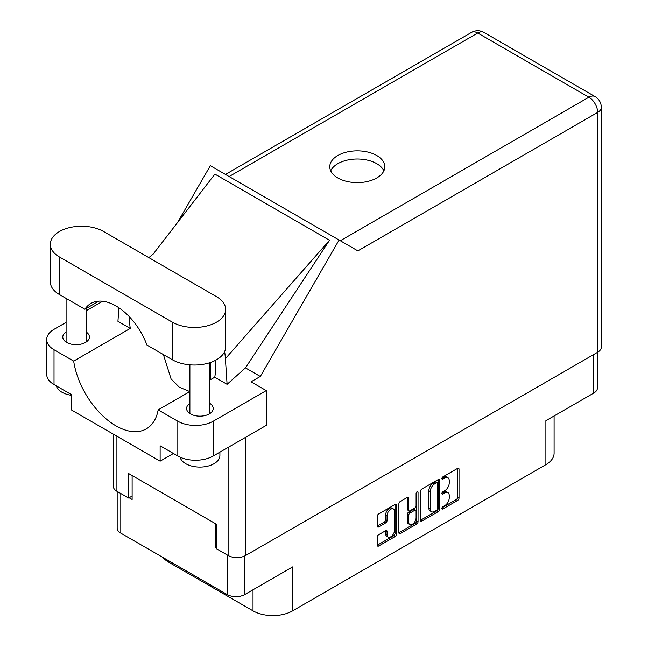 <?xml version="1.0" encoding="UTF-8"?>
<svg xmlns="http://www.w3.org/2000/svg" width="648" height="648" viewBox="0 0 648 648"><rect width="100%" height="100%" fill="white"/><g stroke="black" fill="none" stroke-linecap="round" stroke-linejoin="round"><path stroke-width="0.97" d="M393.417 508.939L392.008 508.121A5.257 3.029 120 0 0 389.375 508.38A5.257 3.029 120 0 0 385.665 514.812L387.075 515.63A5.257 3.029 120 0 1 390.793 509.198A5.257 3.029 120 0 1 393.417 508.939A5.257 3.029 120 0 1 394.511 511.337L394.511 530.348A5.257 3.029 120 0 1 392.21 535.629A5.257 3.029 120 0 1 388.168 537.038A5.257 3.029 120 0 1 387.075 534.632L387.075 531.465A1.96 1.134 120 0 0 386.67 530.566A1.96 1.134 120 0 0 385.69 530.663L378.675 534.713A1.96 1.134 120 0 0 377.29 537.119L377.29 545.219A1.96 1.134 120 0 0 377.695 546.118A1.96 1.134 120 0 0 378.675 546.021L395.061 536.56A1.96 1.134 120 0 0 396.454 534.155L396.454 505.286A1.96 1.134 120 0 0 396.041 504.387A1.96 1.134 120 0 0 395.061 504.484L378.675 513.945A1.96 1.134 120 0 0 377.29 516.351L377.29 526.135A1.96 1.134 120 0 0 377.695 527.035A1.96 1.134 120 0 0 378.675 526.937L385.69 522.887A1.96 1.134 120 0 0 387.075 520.482L387.075 515.63M417.077 491.775L418.049 492.334A1.377 0.794 120 0 0 417.766 491.71A1.377 0.794 120 0 0 417.077 491.775A1.377 0.794 120 0 0 416.105 493.46L416.105 505.651A1.96 1.134 120 0 1 414.712 508.056L410.062 510.737A1.96 1.134 120 0 1 409.082 510.835A1.96 1.134 120 0 1 408.669 509.935L408.669 498.231A1.96 1.134 120 0 0 408.264 497.332A1.96 1.134 120 0 0 407.284 497.429L408.669 498.231M420.479 491.419L420.479 520.279A1.96 1.134 120 0 0 420.884 521.178A1.96 1.134 120 0 0 421.864 521.081L438.25 511.62A1.96 1.134 120 0 0 439.644 509.215L439.644 480.354A1.96 1.134 120 0 0 439.239 479.455A1.96 1.134 120 0 0 438.25 479.552L421.864 489.013A1.96 1.134 120 0 0 420.479 491.419M444.779 505.61L442.868 506.712A1.377 0.794 120 0 0 441.968 507.919A1.377 0.794 120 0 0 442.187 509.02A1.377 0.794 120 0 0 442.868 508.955L457.626 500.434A1.96 1.134 120 0 0 459.019 498.029L459.019 469.168A1.96 1.134 120 0 0 458.606 468.269A1.96 1.134 120 0 0 457.626 468.366L442.868 476.879A1.377 0.794 120 0 0 441.968 478.094A1.377 0.794 120 0 0 442.187 479.196A1.377 0.794 120 0 0 442.868 479.131L444.779 478.03A6.286 3.629 120 0 1 447.922 477.714A6.286 3.629 120 0 1 449.226 480.589L449.226 482.995A6.286 3.629 120 0 1 444.779 490.698L442.868 491.8A1.377 0.794 120 0 0 441.968 493.007A1.377 0.794 120 0 0 442.187 494.108A1.377 0.794 120 0 0 442.868 494.043L444.779 492.942A6.286 3.629 120 0 1 447.922 492.626A6.286 3.629 120 0 1 449.226 495.509L449.226 497.907A6.286 3.629 120 0 1 444.779 505.61M416.656 524.086L400.27 533.547A1.96 1.134 120 0 1 399.29 533.644A1.96 1.134 120 0 1 398.885 532.745L415.247 523.276L416.656 524.086A1.96 1.134 120 0 0 418.049 521.681L418.049 492.334M400.27 533.547L398.885 532.745L398.885 503.885A1.96 1.134 120 0 1 400.27 501.479L407.284 497.429M597.415 352.391L597.415 387.982A12.409 7.16 180 0 1 593.787 393.044L545.891 420.698L545.891 464.648L292.629 610.861A28.01 16.176 180 0 1 253.02 610.861L253.02 589.785M292.629 610.861L292.629 566.919L244.742 594.564A12.409 7.16 180 0 1 227.197 594.564L120.795 533.142A12.409 7.16 180 0 1 117.167 528.071L117.167 491.419M168.691 560.787L168.691 562.181L253.02 610.861M168.691 562.181A28.01 16.176 180 0 1 163.094 557.555M554.097 415.959L554.097 453.211A28.01 16.176 180 0 1 545.891 464.648M216.375 547.552L215.873 547.844L216.375 548.127M215.873 547.844L215.873 523.908M129.146 497.769L132.119 499.487L132.119 475.551M447.922 492.626L446.504 491.808A6.286 3.629 120 0 0 443.362 492.124L444.779 492.942M442.009 492.909L443.362 492.124M447.922 477.714L446.504 476.896A6.286 3.629 120 0 0 443.362 477.212L444.779 478.03M442.009 477.997L443.362 477.212M442.009 507.821L456.208 499.616A1.96 1.134 120 0 0 457.601 497.21L457.601 468.383L459.019 469.168M421.864 521.081L420.479 520.279L436.841 510.802A1.96 1.134 120 0 0 438.226 508.397L438.226 479.56M436.728 510.26A1.377 0.794 120 0 0 437.7 508.575L437.7 483.238A1.377 0.794 120 0 0 437.416 482.606A1.377 0.794 120 0 0 436.728 482.679L434.711 483.837A6.286 3.629 120 0 0 430.264 491.532L430.264 508.858A6.286 3.629 120 0 0 431.568 511.734A6.286 3.629 120 0 0 434.711 511.418L436.728 510.26M437.416 482.606L435.999 481.788A1.377 0.794 120 0 0 435.31 481.861L436.728 482.679M431.568 511.734L430.15 510.916A6.286 3.629 120 0 1 428.855 508.04L428.855 490.722A6.286 3.629 120 0 1 433.293 483.019L435.31 481.861M407.26 497.445L407.26 509.117A1.96 1.134 120 0 0 407.665 510.017L409.082 510.835M416.632 492.156L416.632 520.87L418.049 521.681M408.669 522.086A5.257 3.029 120 0 0 409.763 524.491A5.257 3.029 120 0 0 413.805 523.082A5.257 3.029 120 0 0 416.105 517.793L416.105 511.102A1.96 1.134 120 0 0 415.692 510.203A1.96 1.134 120 0 0 414.712 510.3L410.062 512.981A1.96 1.134 120 0 0 408.669 515.387L408.669 522.086L407.26 521.267A5.257 3.029 120 0 0 408.345 523.673L409.763 524.491M415.692 510.203L414.283 509.385A1.96 1.134 120 0 0 413.294 509.482L414.712 510.3M407.26 521.267L407.26 514.577A1.96 1.134 120 0 1 408.645 512.171L413.294 509.482M415.247 523.276A1.96 1.134 120 0 0 416.632 520.87M388.168 537.038L386.751 536.22A5.257 3.029 120 0 1 385.665 533.814L385.665 530.68L387.075 531.465M377.29 526.103L384.272 522.069A1.96 1.134 120 0 0 385.665 519.664L385.665 514.812M377.29 545.187L393.644 535.742A1.96 1.134 120 0 0 395.037 533.336L395.037 504.5M103.607 231.506A31.217 18.023 0 0 0 59.462 231.506A31.217 18.023 0 0 0 50.325 244.256A31.217 18.023 0 0 0 59.462 256.997L172.368 322.178A31.217 18.023 0 0 0 206.388 326.09A31.217 18.023 0 0 0 225.658 309.436A31.217 18.023 0 0 0 216.513 296.695L103.607 231.506M219.899 452.15L219.899 455.536A20.007 11.551 180 0 1 214.034 463.701A20.007 11.551 180 0 1 193.574 466.495A20.007 11.551 180 0 1 180.087 457.188M71.701 395.329A20.007 11.551 180 0 1 56.336 385.884M189.888 403.421A13.308 7.679 0 0 0 186.584 408.483A13.308 7.679 0 0 0 194.797 415.579A13.308 7.679 0 0 0 209.296 413.918A13.308 7.679 0 0 0 213.192 408.483A13.308 7.679 0 0 0 209.895 403.421M66.088 331.946A13.308 7.679 0 0 0 62.783 337.009A13.308 7.679 0 0 0 70.997 344.104A13.308 7.679 0 0 0 85.496 342.444A13.308 7.679 0 0 0 89.4 337.009A13.308 7.679 0 0 0 86.095 331.946M376.747 177.965A27.516 15.884 0 0 0 384.807 166.73A27.516 15.884 0 0 0 367.821 152.061A27.516 15.884 0 0 0 337.835 155.504A27.516 15.884 0 0 0 329.775 166.73A27.516 15.884 0 0 0 346.761 181.408A27.516 15.884 0 0 0 376.747 177.965M330.707 170.821A27.516 15.884 180 0 1 337.835 163.669A27.516 15.884 180 0 1 364.435 159.562A27.516 15.884 180 0 1 383.875 170.821M50.325 244.256L50.325 281.831A31.217 18.023 0 0 0 59.462 294.573L84.888 309.25A50.026 28.885 -120 0 1 90.906 303.45A50.026 28.885 -120 0 1 146.95 345.076L172.368 359.753A31.217 18.023 0 0 0 206.388 363.666A31.217 18.023 0 0 0 225.658 347.012L225.658 309.436M177.819 421.224A25.013 14.442 0 0 0 213.192 421.224L266.247 390.598L266.247 425.396L213.192 456.022A25.013 14.442 180 0 1 177.819 456.022L177.819 421.224L158.169 409.884L189.888 391.57M173.429 453.495L160.129 461.174L160.129 445.816L177.819 456.022M66.088 322.364L54.019 329.33A25.013 14.442 0 0 0 46.697 339.544A25.013 14.442 0 0 0 54.019 349.75L54.019 384.548L71.701 394.762L71.701 410.119L160.129 461.174M54.019 384.548A25.013 14.442 180 0 1 46.697 374.341L46.697 339.544M597.675 352.245L597.675 112.412A12.409 7.16 180 0 0 601.304 107.349L601.304 347.182A12.409 7.16 180 0 1 597.675 352.245L245.657 555.482A12.409 7.16 180 0 1 228.112 555.482L216.375 548.702L216.375 524.192L128.652 473.55L128.652 498.053L116.907 491.273A12.409 7.16 180 0 1 113.279 486.211L113.279 434.12M266.247 390.598L251.035 381.81L260.318 376.456L339.082 240.027L357.712 250.792M177.447 222.645L210.333 165.694L339.082 240.027M102.659 301.247L86.095 310.813M118.892 307.792L117.936 321.303L130.264 328.423L73.67 361.098L54.019 349.75M260.318 376.456L245.462 367.878L227.092 384.321L214.763 377.209L209.895 380.02M153.212 254.056L214.901 174.109L329.508 240.278L225.407 358.66L227.092 384.321M245.462 367.878L329.508 240.278M128.652 498.053L132.119 496.052M73.67 361.098A60.831 35.122 -120 0 0 103.275 416.348A60.831 35.122 -120 0 0 146.335 428.855A60.831 35.122 -120 0 0 158.169 409.884M163.393 354.578L171.08 378.934L179.261 387.172L189.832 391.603M215.525 360.304L215.525 368.331A60.831 35.122 60 0 1 214.763 377.209M225.407 358.66A75.03 43.319 -120 0 0 224.637 351.581M130.264 328.423A60.831 35.122 60 0 1 129.503 318.67L129.503 316.896M98.942 301.134L84.888 309.25M210.43 379.704L210.43 362.491M593.787 393.044L593.787 354.488M244.742 555.96L244.742 594.564M227.197 594.564L227.197 554.947M120.795 493.517L120.795 533.142M441.895 493.484L442.868 494.043M441.895 478.564L442.868 479.131M457.601 497.21L459.019 498.029M456.208 499.616L457.626 500.434M441.895 508.397L442.868 508.955M438.25 479.552L439.644 480.354M438.226 508.397L439.644 509.215M436.841 510.802L438.25 511.62M433.293 483.019L434.711 483.837M428.855 490.722L430.264 491.532M428.855 508.04L430.264 508.858M407.26 509.117L408.669 509.935M408.645 512.171L410.062 512.981M407.26 514.577L408.669 515.387M385.665 533.814L387.075 534.632M385.665 519.664L387.075 520.482M384.272 522.069L385.69 522.887M377.29 526.135L378.675 526.937M395.061 504.484L396.454 505.286M395.037 533.336L396.454 534.155M393.644 535.742L395.061 536.56M377.29 545.219L378.675 546.021M245.657 437.279L245.657 555.482M340.313 240.74L588.902 97.216A12.409 7.16 60 0 1 597.675 112.412L357.858 250.873M601.304 107.349A12.409 12.409 0 0 0 595.107 96.609A12.409 7.16 120 0 0 588.902 97.216L477.698 33.016L229.109 176.54M228.112 555.482L228.112 447.404M116.907 436.217L116.907 491.273M130.572 318.055L129.503 318.67M213.192 421.224L213.192 456.022M471.493 32.4A12.409 7.16 60 0 1 477.698 33.016A12.409 7.16 120 0 1 483.894 32.4A12.409 12.409 0 0 0 471.493 32.4L225.472 174.442M172.368 359.753L172.368 322.178M59.462 294.573L59.462 256.997M66.088 298.396L66.088 342.071M189.888 364.84L189.888 413.546M154.167 253.19L148.854 257.637M595.107 96.609L483.894 32.4M209.895 362.669L209.895 413.546M86.095 308.553L86.095 342.071"/></g></svg>
